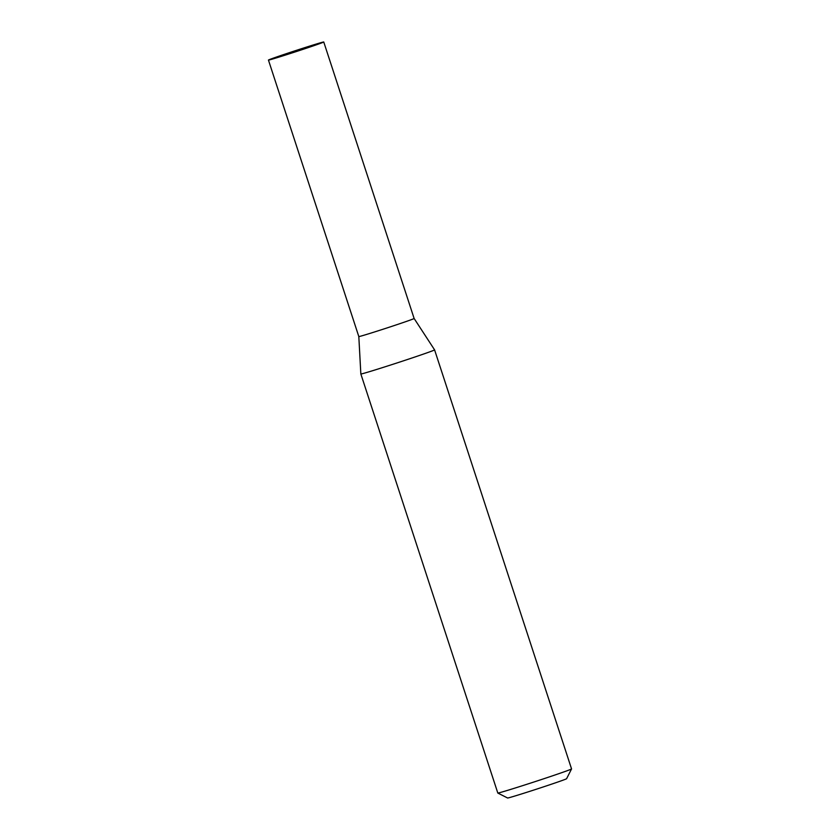 <?xml version="1.0" encoding="UTF-8"?>
<svg xmlns="http://www.w3.org/2000/svg" width="840" height="840" viewBox="0 0 840 840"><rect width="100%" height="100%" fill="white"/><g stroke="black" fill="none" stroke-linecap="round" stroke-linejoin="round"><path stroke-width="1.26" d="M534.009 781.977A38.787 0.745 -18.1 0 0 571.547 768.936A38.787 0.745 -18.1 0 0 571.557 768.925L434.584 349.87A38.787 0.745 -18.1 0 1 397.047 362.933A38.787 0.745 -18.1 0 1 360.843 373.979L497.805 793.023A38.787 0.745 -18.1 0 0 497.816 793.044A38.787 0.745 -18.1 0 0 534.009 781.977M497.816 793.044L507.602 798A31.038 0.598 -18.1 0 0 536.561 789.149A31.038 0.598 -18.1 0 0 566.591 778.722L571.547 768.936M434.584 349.87L414.131 318.486A29.096 0.557 161.9 0 1 386.642 328.062A29.096 0.557 161.9 0 1 358.817 336.567L360.843 373.979M323.757 42L414.131 318.496A29.096 0.557 161.9 0 1 386.642 328.062A29.096 0.557 161.9 0 1 358.817 336.567L268.443 60.081A29.096 0.557 161.9 0 1 296.604 50.285A29.096 0.557 161.9 0 1 323.757 42A29.096 0.557 161.9 0 1 296.279 51.566A29.096 0.557 161.9 0 1 268.443 60.081"/></g></svg>
